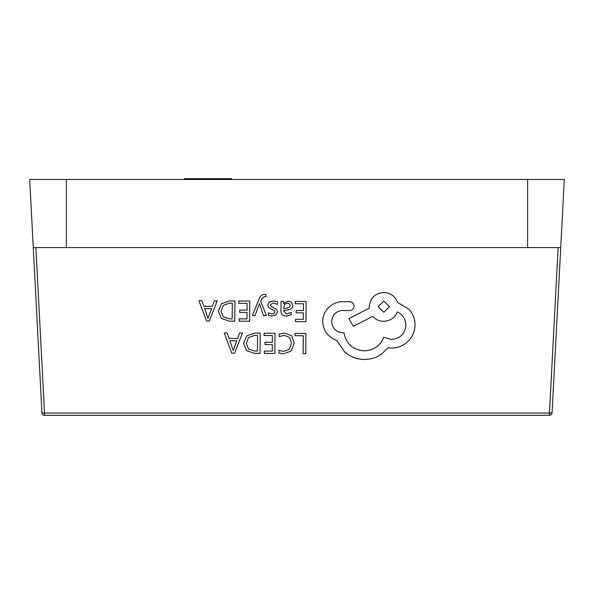 <?xml version="1.0" encoding="UTF-8"?>
<svg xmlns="http://www.w3.org/2000/svg" width="594" height="594" viewBox="0 0 594 594"><rect width="100%" height="100%" fill="white"/><g stroke="black" fill="none" stroke-linecap="round" stroke-linejoin="round"><path stroke-width="0.89" d="M66.387 179.462L29.7 179.462L33.271 247.594L66.387 247.594L66.387 179.462L527.613 179.462L527.613 247.594L66.387 247.594M527.613 179.462L564.3 179.462L560.729 247.594L527.613 247.594M354.054 306.177L354.054 306.207C353.831 303.653 352.442 302.16 349.881 301.737L341.342 301.678C336.152 302.146 331.742 304.262 328.118 308.034C324.569 311.902 322.75 316.424 322.668 321.614C323.322 330.895 328.059 337.192 336.865 340.503L344.602 351.878C350.26 356.771 356.808 359.303 364.241 359.474C370.686 359.452 376.485 357.625 381.652 354.009L388.068 347.742L391.394 348.054C397.817 348.025 403.378 345.767 408.093 341.29C412.57 336.805 414.872 331.37 415.013 324.992C414.983 319.06 412.993 313.832 409.051 309.311L397.512 302.353C395.218 296.22 390.659 292.939 383.828 292.508C375.014 293.28 370.159 298.025 369.253 306.742L369.238 308.175L348.893 318.644L353.326 326.277L372.802 316.379C375.527 319.527 379.135 321.176 383.627 321.332C390.265 320.946 394.824 317.827 397.304 311.961C402.71 314.605 405.576 319.023 405.895 325.215C404.989 333.925 400.126 338.669 391.312 339.441L383.657 337.236C380.309 345.819 373.812 350.356 364.159 350.861C352.777 349.829 346.057 343.807 344.015 332.803L342.857 332.796C335.981 332.098 332.246 328.348 331.645 321.532C332.195 315.087 335.699 311.39 342.151 310.432L349.532 310.625C352.257 310.38 353.764 308.91 354.054 306.207C353.831 303.645 352.442 302.153 349.881 301.73L341.342 301.67C336.152 302.138 331.742 304.254 328.118 308.026C324.569 311.909 322.75 316.431 322.668 321.621L322.668 321.614M405.895 325.215L405.895 325.208C404.989 333.932 400.126 338.677 391.312 339.449L383.657 337.244C380.309 345.827 373.812 350.363 364.159 350.868C352.777 349.836 346.057 343.815 344.015 332.811L342.857 332.803C335.981 332.105 332.246 328.356 331.645 321.54L331.645 321.614M415.02 324.821L415.013 324.992C414.983 319.067 412.993 313.84 409.051 309.318L397.512 302.361C395.218 296.228 390.659 292.946 383.828 292.515C375.014 293.288 370.159 298.032 369.253 306.749L369.238 308.182L348.893 318.644M265.971 294.639L264.323 294.424C262.095 294.409 260.35 295.931 259.103 298.99L252.383 315.518L255.026 315.54L259.467 303.564L263.491 315.6L266.342 315.622L260.744 301.21L261.88 298.604L264.508 296.592L265.956 296.889L265.971 294.639L264.323 294.416C262.095 294.401 260.35 295.923 259.103 298.99L252.383 315.518M277.509 311.776L276.797 309.533L271.013 306.296L270.367 304.908L273.389 302.992L277.576 304.41L277.591 301.804L273.656 300.92L269.409 302.042L267.746 305.138L268.585 307.536L274.331 310.677L274.874 312.021L274.094 313.417L272.074 313.936L268.391 312.867L268.369 315.325L271.814 315.993L275.854 314.872L277.509 311.813L276.797 309.526L271.013 306.289L270.367 304.922M274.874 312.006L274.094 313.409L272.074 313.944L268.391 312.867M292.716 305.257L291.483 302.183L288.127 301.024L283.657 303.564L283.605 301.344L281.051 301.314L280.984 310.588C280.962 314.241 282.699 316.067 286.204 316.09L291.223 314.79L291.238 312.333L286.457 314.033L283.538 310.558L287.852 309.927C291.075 309.504 292.694 307.952 292.716 305.264L292.716 305.212M242.501 333.041L239.597 333.026L237.6 338.528L229.121 338.469L227.086 332.937L224.183 332.907L231.794 353.133L234.6 353.155L242.501 333.041L239.597 333.019L237.6 338.521L229.121 338.461L227.086 332.93L224.183 332.907M260.209 333.167L254.611 333.123L246.681 335.892L243.562 343.384L246.577 350.571L254.262 353.289L260.068 353.333L260.209 333.167L254.611 333.13L246.681 335.9L243.562 343.481M275.007 333.271L264.055 333.189L264.04 335.484L272.364 335.551L272.319 342.33L265.035 342.278L265.021 344.587L272.297 344.646L272.252 351.091L264.397 351.039L264.375 353.356L274.866 353.437L275.007 333.271L264.055 333.189L264.04 335.491M294.26 342.998L291.706 335.803L284.726 332.996L279.083 334.132L279.061 336.62L284.333 335.32L289.545 337.474L291.506 343.243L289.323 349.294L283.754 351.492L278.965 350.252L278.942 352.977L283.761 353.838L291.268 350.92L294.26 343.109L291.706 335.796L284.726 332.989L279.083 334.125L279.061 336.627M291.506 343.235L289.323 349.287L283.754 351.485L278.965 350.252M305.903 333.486L295.166 333.405L295.151 335.707L303.259 335.766L303.133 353.638L305.762 353.653L305.903 333.486L295.166 333.405L295.151 335.714M306.133 301.5L295.181 301.418L295.166 303.712L303.489 303.779L303.437 310.558L296.161 310.506L296.139 312.815L303.423 312.875L303.378 319.32L295.515 319.26L295.5 321.584L305.992 321.666L306.133 301.5L295.181 301.418L295.166 303.72M249.74 301.106L238.788 301.017L238.773 303.319L247.097 303.386L247.045 310.157L239.761 310.105L239.746 312.414L247.03 312.474L246.985 318.926L239.122 318.867L239.107 321.191L249.591 321.265L249.74 301.099L238.788 301.017L238.773 303.326M234.942 301.002L229.343 300.95L221.413 303.72L218.288 311.219L221.31 318.399L228.987 321.124L234.793 321.161L234.942 301.002L229.343 300.958L221.413 303.727L218.288 311.308M217.233 300.876L214.33 300.854L212.333 306.356L203.853 306.296L201.812 300.764L198.908 300.742L206.519 320.968L209.333 320.983L217.233 300.876L214.33 300.846L212.333 306.348L203.853 306.289L201.812 300.757L198.908 300.742M35.878 247.594L44.55 413.053L41.929 412.83L33.271 247.594M560.729 247.594L552.071 412.83L549.45 413.053L558.122 247.594M552.071 412.83A2.621 2.621 0 0 1 549.45 415.31L44.55 415.31A2.621 2.621 0 0 1 41.929 412.83M184.318 179.462L184.318 178.69L231.482 178.69L231.482 179.462M303.259 335.766L303.133 353.638M278.965 350.26L278.942 352.985M272.364 335.551L272.319 342.337L265.035 342.278L265.021 344.594M272.297 344.646L272.252 351.099L264.397 351.039L264.375 353.363M248.515 349.034L246.324 343.332L248.515 349.034L254.381 350.972L257.454 350.995L257.566 335.447L254.611 335.424L248.544 337.489L246.324 343.421M248.515 349.027L254.381 350.965L257.454 350.987L257.566 335.447M236.754 340.8L229.923 340.748L233.242 350.564L236.754 340.8L233.242 350.557L229.923 340.748M303.489 303.779L303.437 310.565L296.161 310.506L296.139 312.823M303.423 312.875L303.378 319.327L295.515 319.26L295.5 321.592M291.238 312.333L286.457 314.04L283.538 310.551M292.716 305.264L291.483 302.19L288.127 301.032L283.59 303.571M283.605 301.344L281.051 301.321L280.984 310.58M289.434 307.269L290.124 305.427L289.434 307.261L286.961 308.13L289.434 307.261M290.124 305.442L289.397 303.764L287.451 303.103L284.675 304.254L283.553 308.568L286.961 308.138L283.553 308.561M277.591 301.804L273.656 300.928L269.409 302.049L267.746 305.138M268.391 312.875L268.369 315.325M266.342 315.622L260.744 301.21M247.097 303.386L247.045 310.157M247.045 310.165L239.761 310.105L239.746 312.422M247.03 312.474L246.985 318.933L239.122 318.867L239.107 321.198M221.05 311.167L223.247 316.869L229.106 318.807L232.187 318.829L232.299 303.282L229.336 303.259L223.27 305.316L221.05 311.263M221.05 311.159L223.247 316.862L229.106 318.8L232.187 318.822L232.299 303.282M211.479 308.628L204.648 308.583L207.974 318.399L211.479 308.628L207.974 318.391L204.648 308.583M383.917 301.113L378.23 306.667L383.835 312.296L389.523 306.704L383.917 301.113M378.23 306.704L383.835 312.288L389.523 306.704M44.55 415.31L44.55 413.053L549.45 413.053L549.45 415.31"/></g></svg>
